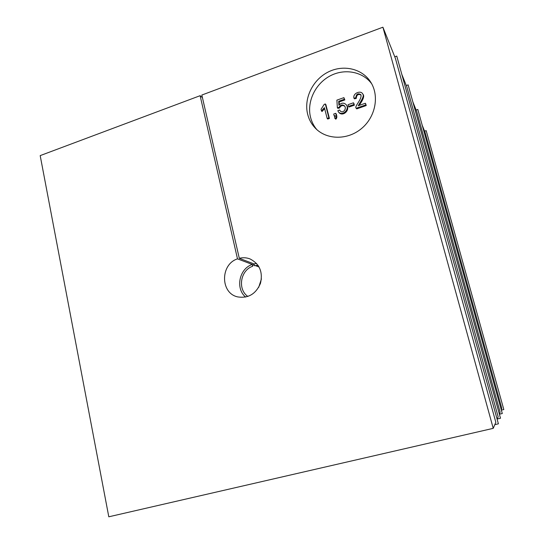 <?xml version="1.0" encoding="UTF-8"?>
<svg xmlns="http://www.w3.org/2000/svg" width="544" height="544" viewBox="0 0 544 544"><rect width="100%" height="100%" fill="white"/><g stroke="black" fill="none" stroke-linecap="round" stroke-linejoin="round"><path stroke-width="0.82" d="M200.124 95.69L237.497 258.862C220.184 264.296 220.225 293.236 237.68 296.895C248.295 298.527 255.898 293.998 260.488 283.322C263.051 271.986 259.57 263.854 250.022 258.93C246.548 257.598 242.971 257.394 239.299 258.305L201.838 95.044L382.908 27.2L493.231 428.346L108.8 516.8L40.188 155.611L200.124 95.69L202.436 97.662M422.198 125.222L425.116 132.498L501.806 408.34L501.228 409.686M499.358 414.052L500.126 412.25L416.677 111.452L412.821 101.823M401.819 74.372L406.898 87.054L498.161 416.833L497.134 419.247M394.774 56.8L396.76 56.08L498.399 423.83L494.809 424.66M493.231 428.346L495.829 422.294L395.434 58.446L382.908 27.2M365.772 103.911L366.214 105.563L356.708 108.888L356.232 108.263C353.818 106.672 362.372 99.328 360.862 94.649C357.959 92.949 356.272 93.983 355.81 97.743L356.279 98.396L354.43 98.838L353.947 98.185C352.594 93.16 360.774 90.263 362.501 93.643C364.643 95.499 361.91 99.538 358.244 105.747L365.316 103.265L365.772 103.911M361.066 95.01C358.149 93.765 356.551 94.894 356.279 98.396M362.501 93.643L362.957 94.309C364.636 95.86 363.344 99.572 359.074 105.454M353.899 103.448L354.355 105.162L349.01 107.039L348.514 106.406L348.065 104.693L353.416 102.802L353.899 103.448M343.91 97.641L344.338 99.28L338.701 101.286L338.898 105.244C341.421 102.68 343.828 102.476 346.12 104.632C350.037 108.922 342.781 116.409 338.572 112.091L337.817 110.738L339.599 109.97L340.163 110.894C342.856 113.927 347.106 108.759 344.481 105.862C342.319 104.278 340.51 104.774 339.048 107.345L337.362 107.732L336.892 100.137L343.91 97.641L344.842 99.933L339.211 101.925L339.347 104.734M346.12 104.632L346.616 105.271C350.52 109.548 343.284 117.014 339.082 112.71L338.572 112.091M339.599 109.97L340.428 111.18M344.712 106.202C342.557 104.992 340.836 105.584 339.558 107.97L337.878 108.358L337.362 107.732M334.22 115.974L333.717 114.036L335.689 113.342L336.212 113.954C337.151 116.477 337.015 118.218 335.804 119.19L334.628 118.028L335.192 115.634L334.22 115.974L334.744 116.579L335.308 116.382M321.463 110.901L321.048 109.269L324.204 104.373L325.319 103.972L325.863 104.604L329.419 118.442L327.699 119.048L327.162 118.449L324.387 107.644L321.463 110.901L322.014 111.52L324.659 108.698M316.846 129.635C313.834 126.065 311.739 121.965 310.556 117.348C306.694 102.252 314.867 84.374 329.385 76.303C343.842 68.136 362.467 71.244 371.695 83.783M307.673 114.315C309.053 119.687 311.624 124.331 315.391 128.234C326.604 139.937 347.337 140.345 361.352 128.683C375.476 117.171 379.678 95.921 370.641 82.008C361.991 68.367 342.842 64.233 327.685 72.27C312.46 80.186 303.674 98.702 307.673 114.315M406.286 85.53L408.129 84.884L500.514 418.241L497.236 419.002M416.112 110.031L417.819 109.446L502.296 413.535L499.399 414.215M424.585 131.172L426.176 130.635L503.812 409.53L501.344 410.108M237.497 258.862L252.28 264.445L252.695 266.254L252.946 264.697L254.313 265.214M239.299 258.305L254.007 263.915L256.578 263.466M245.643 297.078C235.164 288.51 239.231 268.627 252.28 264.445M255.211 265.554L259.107 267.022M258.665 287.416L261.419 278.936M257.604 265.282L258.176 265.506M254.007 263.915L254.429 265.724L258.019 265.275M247.874 296.466C237.34 289.367 240.421 270.225 252.695 266.254M325.319 103.972L328.889 117.844L329.419 118.442M328.889 117.844L327.162 118.449M335.689 113.342C336.634 115.865 336.498 117.613 335.281 118.585L335.804 119.19M335.281 118.585L334.628 118.028M338.701 101.286L339.211 101.925M339.048 107.345L339.558 107.97M344.338 99.28L344.842 99.933M353.416 102.802L354.355 105.162M353.872 104.523L348.514 106.406M365.316 103.265L366.214 105.563M365.758 104.924L356.232 108.263M355.81 97.743L353.947 98.185"/></g></svg>
